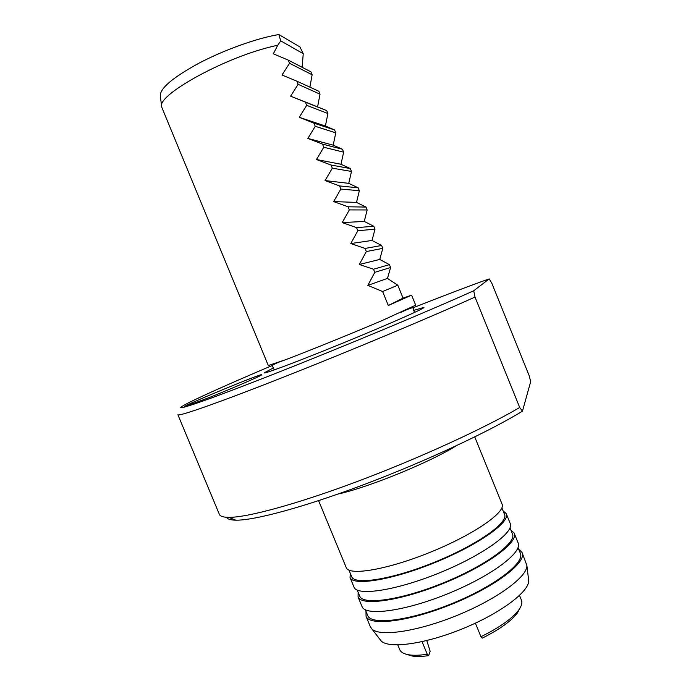 <?xml version="1.0" encoding="UTF-8"?>
<svg xmlns="http://www.w3.org/2000/svg" width="691" height="691" viewBox="0 0 691 691"><rect width="100%" height="100%" fill="white"/><g stroke="black" fill="none" stroke-linecap="round" stroke-linejoin="round"><path stroke-width="1.04" d="M519.934 608.227L517.274 613.15C511.167 621.14 499.489 629.484 482.24 638.156L480.953 636.713L475.408 623.152M406.455 654.317L412.553 656.096C416.828 656.683 422.192 656.536 428.662 655.655L430.148 651.242L426.788 640.574M422.071 641.68L427.254 654.273C420.059 655.336 414.125 655.543 409.461 654.904C404.261 654.144 401.048 652.442 399.821 649.808L399.657 649.41M302.122 67.295L303.254 53.691L299.946 46.936L278.827 34.55L280.762 40.89L277.782 45.165L270.526 46.919C221.034 59.115 155.449 96.325 161.754 107.131L162.014 107.856M278.827 34.55C257.458 38.022 224.653 49.709 199.207 63.062C172.672 77.539 159.707 88.543 160.312 96.066L161.642 106.233M303.254 53.691L280.762 40.89M388.316 305.517L411.603 295.135L403.069 298.132L388.316 305.517L382.607 291.524L367.854 285.392L374.79 272.332L373.511 269.222L359.32 264.489L366.316 251.559L365.047 248.44L350.778 243.552L357.834 230.751L356.556 227.633L342.218 222.588L349.335 209.917L348.065 206.79L333.649 201.591L340.836 189.058L339.557 185.931L325.072 180.567L332.319 168.172L331.032 165.037L316.478 159.517L323.785 147.252L322.507 144.108L307.875 138.433L315.243 126.298L313.964 123.153L299.263 117.323L306.692 105.326L305.405 102.173L290.635 96.179L298.123 84.319L296.845 81.167L281.997 75.008L289.555 63.278L288.259 60.126L273.342 53.812L277.782 45.165M411.611 295.161L415.68 305.154L382.192 320.52C352.47 333.217 308.307 351.132 285.979 359.562L268.315 365.548M288.259 60.126L310.95 71.864L312.133 74.775L289.555 63.278M309.896 87.152L312.133 74.775M296.845 81.167L318.845 91.247L320.019 94.157L298.123 84.319M403.069 298.132L397.809 285.219L387.47 278.404L390.605 267.521L389.43 264.644L379.748 259.436L382.805 248.354L381.631 245.478L372.008 240.451L374.988 229.162L373.814 226.285L364.269 221.44L367.163 209.952L365.997 207.067L356.513 202.403L359.337 190.716L358.163 187.822L348.748 183.348L351.494 171.446L350.311 168.561L340.974 164.259L343.643 152.167L342.46 149.265L333.192 145.153L335.774 132.853L334.599 129.951L325.401 126.021L327.905 113.514L326.722 110.612L317.592 106.872L320.019 94.157M317.592 106.872L290.635 96.179M326.722 110.612L305.405 102.173M327.905 113.514L306.692 105.326M325.401 126.021L299.263 117.323M334.599 129.951L313.964 123.153M335.774 132.853L315.243 126.298M333.192 145.153L307.875 138.433M342.46 149.265L322.507 144.108M343.643 152.167L323.785 147.252M340.974 164.259L316.478 159.517M350.311 168.561L331.032 165.037M351.494 171.446L332.319 168.172M348.748 183.348L325.072 180.567M358.163 187.822L339.557 185.931M359.337 190.716L340.836 189.058M356.513 202.403L333.649 201.591M365.997 207.067L348.065 206.79M413.615 310.423L423.808 307.409C427.185 307.512 376.042 329.866 325.668 350.069C289.823 364.502 264.23 373.917 264.143 372.898L273.524 367.828M210.53 397.057L184.886 406.636C177.872 407.794 266.476 371.153 261.595 374.893C260.801 375.982 233.757 387.755 210.53 397.057M519.52 595.469L521.351 599.969C522.543 602.612 521.645 605.998 518.673 610.11C512.135 618.626 499.567 627.497 480.953 636.713M475.011 297.052L519.71 407.5L522.448 411.18L530.688 381.639L529.185 375.714L491.733 283.025L489.176 278.896L473.715 290.773L475.011 297.052C431.417 316.815 350.786 350.613 284.917 376.604C218.892 402.663 178.831 416.638 177.907 414.764L219.237 514.078M528.537 579.317L528.675 580.44C529.565 591.358 500.88 613.098 463.1 628.542C425.354 644.072 388.964 649.022 381.138 640.954L379.808 639.218M428.662 655.655L427.254 654.273M473.715 290.773C430.277 310.38 342.045 347.219 274.284 373.926C206.324 400.72 172.819 412.078 182.398 406.187C190.414 401.117 227.123 384.654 272.271 365.479M413.149 307.754C445.41 295.014 470.752 285.392 489.176 278.896M519.71 407.5C483.303 428.817 418.202 458.66 357.195 481.523C296.128 504.404 246.963 517.585 228.686 517.352C223.443 517.291 220.36 516.358 219.436 514.536M522.448 411.18C488.9 431.72 425.492 461.346 364.77 484.279C303.997 507.229 254.202 520.548 235.761 520.176C230.535 520.081 227.443 519.114 226.475 517.274M522.18 552.878L526.879 565.454C527.777 576.398 497.503 598.881 457.675 615.163C417.891 631.531 379.8 637.085 371.922 629L370.272 626.556M518.691 549.224L521.99 552.42C527.293 561.982 496.198 586.089 452.994 603.744C409.849 621.503 369.91 626.53 366.066 616.372L365.988 611.336M518.034 547.618L520.254 553.059C525.428 562.422 494.989 586.003 452.769 603.252C410.601 620.613 371.525 625.545 367.75 615.603L367.569 615.171M514.268 533.435L518.043 542.711C523.199 551.928 491.957 575.698 448.744 593.353C405.574 611.12 365.764 616.493 362.067 606.689L361.894 606.257M510.908 530.083L514.095 533.003C519.114 541.856 487.716 565.29 444.486 582.962C401.298 600.729 361.618 606.448 358.068 596.998L358.119 592.273M510.01 527.881L512.359 533.651C517.257 542.323 486.524 565.238 444.27 582.504C402.067 599.874 363.241 605.489 359.761 596.238L359.596 595.832M506.356 513.957L510.148 523.286C515.02 531.785 483.467 554.882 440.219 572.554C397.023 590.339 357.472 596.402 354.068 587.298L353.904 586.901M503.108 510.917L506.192 513.56C510.917 521.705 479.217 544.465 435.961 562.146C392.747 579.93 353.317 586.339 350.061 577.598L350.242 573.176M501.865 507.859L504.456 514.216C509.068 522.189 478.042 544.448 435.762 561.731C393.525 579.11 354.949 585.398 351.754 576.838L351.607 576.467M474.743 436.919L501.986 503.929C506.555 511.694 474.803 534.039 431.668 551.677C388.575 569.401 349.404 576.147 346.303 567.777L346.148 567.415M456.259 445.773C429.733 462.426 368.467 487.423 337.942 494.065M367.163 209.952L349.335 209.917M364.269 221.44L342.218 222.588M373.814 226.285L356.556 227.633M374.988 229.162L357.834 230.751M372.008 240.451L350.778 243.552M381.631 245.478L365.047 248.44M382.805 248.354L366.316 251.559M379.748 259.436L359.32 264.489M389.43 264.644L373.511 269.222M390.605 267.521L374.79 272.332M387.47 278.404L367.854 285.392M397.809 285.219L382.607 291.524M399.821 649.808L397.809 644.919M268.333 365.582L161.867 107.494M274.301 369.901L272.28 365.85C272.504 364.762 277.074 362.663 285.979 359.562M399.951 312.816C408.226 308.877 412.674 307.27 413.287 308.013L414.401 312.487M517.274 613.15L518.673 610.11M412.553 656.096L409.461 654.904M235.761 520.176L228.686 517.352M528.675 580.44L526.879 565.454M381.138 640.954L371.922 629M370.462 627.022L366.066 616.372M367.75 615.603L365.332 609.738M362.067 606.689L358.068 596.998M359.761 596.238L357.221 590.079M354.068 587.298L350.061 577.598M351.754 576.838L348.99 570.135M346.303 567.777L318.594 500.647"/></g></svg>
